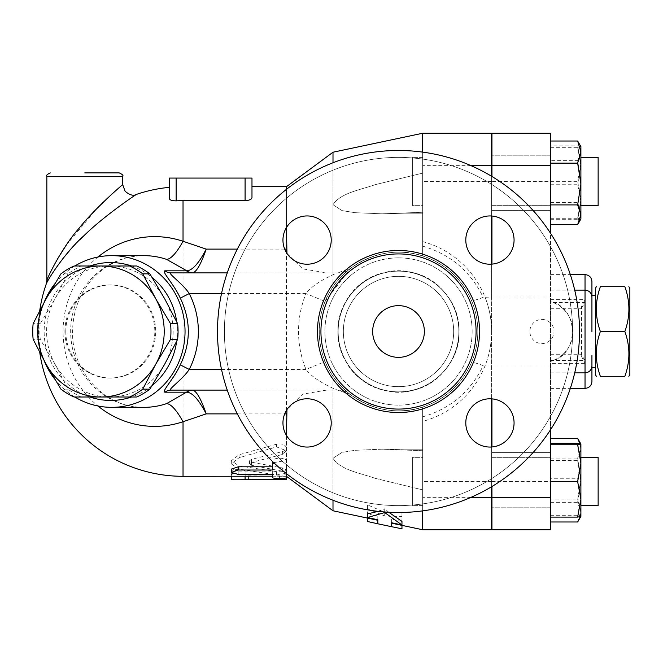 <?xml version="1.0" encoding="UTF-8"?>
<svg xmlns="http://www.w3.org/2000/svg" width="663" height="663" viewBox="0 0 663 663"><rect width="100%" height="100%" fill="white"/><g stroke="black" fill="none" stroke-linecap="round" stroke-linejoin="round"><path stroke-width="0.5" stroke-dasharray="3.31 2.49" d="M598.134 481.479L598.134 457.337L598.134 481.479M580.896 481.479L580.896 512.168L577.655 502.339L580.896 481.454L577.655 460.561L580.896 449.497L580.896 481.454M580.896 457.337L598.134 457.337L598.134 505.612L580.896 505.612M580.896 157.388L598.134 157.388L598.134 205.663L598.134 157.388L598.134 205.663L580.896 205.663L580.896 157.388L580.896 205.663M476.084 331.5A77.571 77.571 0 0 0 359.719 264.322A77.571 77.571 0 0 0 359.719 398.678A77.571 77.571 0 0 0 476.084 331.5A77.571 77.571 0 0 1 359.719 398.678A77.571 77.571 0 0 1 359.719 264.322A77.571 77.571 0 0 1 476.084 331.5A77.571 77.571 0 0 1 359.719 398.678A77.571 77.571 0 0 1 359.719 264.322A77.571 77.571 0 0 1 476.084 331.5M579.512 331.5A181.007 181.007 0 0 1 308.005 488.258A181.007 181.007 0 0 1 308.005 174.742A181.007 181.007 0 0 1 579.512 331.5A181.007 181.007 0 0 1 308.005 488.258A181.007 181.007 0 0 1 308.005 174.742A181.007 181.007 0 0 1 579.512 331.5A181.007 181.007 0 0 1 308.005 488.258A181.007 181.007 0 0 1 308.005 174.742A181.007 181.007 0 0 1 579.512 331.5M514.065 422.919A24.133 24.133 0 0 0 477.866 402.018A24.133 24.133 0 0 0 477.866 443.82A24.133 24.133 0 0 0 514.065 422.919A24.133 24.133 0 0 0 477.866 402.018A24.133 24.133 0 0 0 477.866 443.82A24.133 24.133 0 0 0 514.065 422.919A24.133 24.133 0 0 1 477.866 443.82A24.133 24.133 0 0 1 477.866 402.018A24.133 24.133 0 0 1 514.065 422.919M331.218 422.919A24.133 24.133 0 0 0 295.018 402.018A24.133 24.133 0 0 0 295.018 443.82A24.133 24.133 0 0 0 331.218 422.919A24.133 24.133 0 0 0 295.018 402.018A24.133 24.133 0 0 0 295.018 443.82A24.133 24.133 0 0 0 331.218 422.919A24.133 24.133 0 0 1 295.018 443.82A24.133 24.133 0 0 1 295.018 402.018A24.133 24.133 0 0 1 331.218 422.919M331.218 240.081A24.133 24.133 0 0 0 295.018 219.18A24.133 24.133 0 0 0 295.018 260.982A24.133 24.133 0 0 0 331.218 240.081A24.133 24.133 0 0 0 295.018 219.18A24.133 24.133 0 0 0 295.018 260.982A24.133 24.133 0 0 0 331.218 240.081A24.133 24.133 0 0 1 295.018 260.982A24.133 24.133 0 0 1 295.018 219.18A24.133 24.133 0 0 1 331.218 240.081M514.065 240.081A24.133 24.133 0 0 0 477.866 219.18A24.133 24.133 0 0 0 477.866 260.982A24.133 24.133 0 0 0 514.065 240.081A24.133 24.133 0 0 0 477.866 219.18A24.133 24.133 0 0 0 477.866 260.982A24.133 24.133 0 0 0 514.065 240.081A24.133 24.133 0 0 1 477.866 260.982A24.133 24.133 0 0 1 477.866 219.18A24.133 24.133 0 0 1 514.065 240.081M424.37 331.5A25.857 25.857 0 0 1 385.584 353.893A25.857 25.857 0 0 1 385.584 309.107A25.857 25.857 0 0 1 424.37 331.5A25.857 25.857 0 0 0 385.584 309.107A25.857 25.857 0 0 0 385.584 353.893A25.857 25.857 0 0 0 424.37 331.5A25.857 25.857 0 0 1 385.584 353.893A25.857 25.857 0 0 1 385.584 309.107A25.857 25.857 0 0 1 424.37 331.5M453.674 331.5A55.162 55.162 0 0 1 370.924 379.269A55.162 55.162 0 0 1 370.924 283.731A55.162 55.162 0 0 1 453.674 331.5A55.162 55.162 0 0 1 370.924 379.269A55.162 55.162 0 0 1 370.924 283.731A55.162 55.162 0 0 1 453.674 331.5A55.162 55.162 0 0 1 370.924 379.269A55.162 55.162 0 0 1 370.924 283.731A55.162 55.162 0 0 1 453.674 331.5A55.162 55.162 0 0 0 370.924 283.731A55.162 55.162 0 0 0 370.924 379.269A55.162 55.162 0 0 0 453.674 331.5M491.598 398.844L491.598 297.024L483.178 297.356C476.258 300.066 472.313 300.994 471.343 300.14A79.295 79.295 0 0 1 358.857 400.17A79.295 79.295 0 0 1 358.857 262.83A79.295 79.295 0 0 1 477.808 331.5A79.295 79.295 0 0 0 358.857 262.83A79.295 79.295 0 0 0 358.857 400.17A79.295 79.295 0 0 0 477.808 331.5A79.295 79.295 0 0 1 471.343 362.86C461.465 384.581 445.229 399.308 422.646 407.032L422.646 510.891M572.617 331.5A174.112 174.112 0 0 1 311.453 482.283A174.112 174.112 0 0 1 311.453 180.717A174.112 174.112 0 0 1 572.617 331.5A174.112 174.112 0 0 1 311.453 482.283A174.112 174.112 0 0 1 311.453 180.717A174.112 174.112 0 0 1 572.617 331.5M624.853 331.5C630.248 346.442 630.248 361.376 624.853 376.319L600.371 376.319C594.976 361.376 594.976 346.442 600.371 331.5C594.976 316.558 594.976 301.624 600.371 286.681L624.853 286.681C630.248 301.624 630.248 316.558 624.853 331.5L600.371 331.5M629.85 374.595L629.85 288.405M595.374 288.405L595.374 374.595M595.374 331.5L595.374 295.3L595.374 331.5M591.926 331.5L591.926 303.513M84.765 172.902L119.249 172.902M46.998 280.126C48.482 275.974 52.054 268.788 57.714 258.57M66.308 245.078L96.914 208.522M107.953 197.773L122.688 184.629M136.727 265.996L109.859 265.996A65.504 63.275 90 0 1 164.656 298.748A65.504 63.275 90 0 1 164.656 364.252A65.504 63.275 90 0 1 109.859 397.004L136.727 397.004M55.062 364.252L68.049 389.156A71.538 69.101 -90 0 0 81.176 397.004L109.859 397.004A65.504 63.275 90 0 1 55.062 364.252A65.504 63.275 90 0 1 55.062 298.748A65.504 63.275 90 0 1 109.859 265.996L81.176 265.996A71.538 69.101 -90 0 0 68.049 273.844L55.062 298.748L40.269 323.652A71.538 69.101 -90 0 0 40.269 339.348L55.062 364.252M81.176 265.996L74.057 265.996M64.899 331.5A46.543 44.96 90 0 1 109.859 284.957A46.543 44.96 90 0 1 154.811 331.5A46.543 44.96 90 0 1 109.859 378.043A46.543 44.96 90 0 1 64.899 331.5M81.176 397.004L74.057 397.004M68.049 389.156L60.921 389.156M40.269 339.348L33.15 339.348M40.269 323.652L33.15 323.652M68.049 273.844L60.921 273.844M65.794 331.5A46.543 44.96 90 0 1 110.746 284.957A46.543 44.96 90 0 1 155.706 331.5A46.543 44.96 90 0 1 110.746 378.043A46.543 44.96 90 0 1 65.794 331.5M412.643 457.337L412.643 505.612L412.643 457.337L412.643 505.612L412.643 457.337L422.646 457.337L422.646 505.612L422.646 457.337L422.646 505.612L422.646 457.337L412.643 457.337M550.555 457.337L550.555 505.612L550.555 457.337L491.598 457.337L491.598 505.612L491.598 457.337L491.598 505.612L491.598 457.337L550.555 457.337L550.555 505.612L550.555 457.337M412.643 205.663L412.643 157.388L412.643 205.663L412.643 157.388L412.643 205.663L422.646 205.663L422.646 157.388L422.646 205.663L422.646 157.388L422.646 205.663L412.643 205.663M550.555 205.663L550.555 157.388L550.555 205.663L491.598 205.663L491.598 157.388L491.598 205.663L491.598 157.388L491.598 205.663L550.555 205.663L550.555 157.388L550.555 205.663M580.158 516.726L580.896 512.168L580.896 516.411L580.896 510.924L577.655 521.988M578.111 439.196L580.896 448.263L580.896 444.011L580.896 449.497L579.943 443.655M580.896 478.968L577.655 499.861L580.896 510.924L580.896 448.263L577.655 458.083L580.896 478.968M577.655 443.315L580.896 461.05L580.896 444.011M577.655 478.777L580.896 497.225L580.896 461.05L577.655 478.777L550.555 478.777L550.555 517.107L550.555 478.777M580.896 516.394L580.896 497.225L577.655 515.673L580.879 516.436M578.111 141.774L580.896 150.833L577.655 160.661L580.896 181.546L580.896 146.589L577.655 145.893L580.896 163.62L577.655 181.355L580.896 199.803L577.655 218.251L580.896 218.964L580.896 146.589L580.896 218.989L580.896 181.546L577.655 202.439L580.896 213.503L577.655 224.566M550.555 499.861L550.555 438.434L550.555 499.861L577.655 499.861M550.555 458.083L577.655 458.083M550.555 502.339L577.655 502.339M550.555 515.673L577.655 515.673M550.555 160.661L550.555 224.566L550.555 141.012L550.555 160.661L577.655 160.661M550.555 507.792L550.555 452.63L550.555 507.792L550.555 452.63L550.555 507.792L491.946 507.792L491.946 452.63L491.946 507.792L491.946 452.63L491.946 507.792L550.555 507.792M550.555 460.561L577.655 460.561M550.555 155.208L550.555 210.37L550.555 155.208L550.555 210.37L550.555 155.208L491.946 155.208L491.946 210.37L491.946 155.208L491.946 210.37L491.946 155.208L550.555 155.208M550.555 202.439L577.655 202.439M541.936 319.433A12.067 12.067 0 0 1 554.003 331.5A12.067 12.067 0 0 1 541.936 343.567A12.067 12.067 0 0 1 529.87 331.5A12.067 12.067 0 0 1 541.936 319.433M491.946 264.131L491.946 297.024L550.555 297.024L550.555 301.69C579.57 307.317 579.57 355.683 550.555 361.31A31.028 31.028 0 0 0 550.555 301.69L550.555 429.707M580.896 218.964L577.655 219.685L580.896 201.95L577.655 184.223L580.896 165.775L577.655 147.327L580.896 146.606M550.555 145.893L550.555 219.685L550.555 145.893L577.655 145.893M550.555 147.327L577.655 147.327M550.555 181.355L577.655 181.355M550.555 218.251L577.655 218.251M550.555 219.685L577.655 219.685M550.555 184.223L577.655 184.223M581.584 307.773L585.031 302.543L585.031 290.129L585.031 299.651L581.584 306.521L581.584 356.479L581.584 306.521M550.555 360.457L585.031 360.457L581.584 355.227M581.584 356.479L585.031 363.349L585.031 372.871L585.031 302.543L550.555 302.543M591.926 297.024L591.926 355.625M591.926 281.51L591.926 381.49M422.646 489.882L422.646 449.183L422.646 489.882L375.167 478.321C360.614 473.15 340.409 470.067 333 458.274C340.409 470.067 360.614 473.15 375.167 478.321L422.646 489.882M422.646 152.109L422.646 255.968L422.646 133.255L422.646 213.817L422.646 173.118L375.167 184.679C360.614 189.85 340.409 192.933 333 204.726C340.409 192.933 360.614 189.85 375.167 184.679L422.646 173.118L422.646 133.255L491.598 133.255L491.598 529.745L422.646 529.745L422.646 407.032L422.646 450.724L381.979 449.183L354.887 450.326L342.058 452.39L333 458.274L342.058 452.39L354.887 450.326L381.979 449.183L422.646 450.724L422.646 407.032C397.477 414.856 373.327 410.646 350.213 394.394L350.081 394.286A20.686 20.686 0 0 1 350.213 394.394C348.771 393.747 331.508 379.261 325.135 361.575A79.295 79.295 0 0 1 325.135 301.425L350.213 268.606C373.327 252.354 397.477 248.144 422.646 255.968C445.229 263.692 461.465 278.419 471.343 300.14M491.598 297.024L491.598 264.156M491.598 216.005L491.598 176.267M491.598 486.733L491.598 446.995M422.646 416.87C450.268 408.806 470.399 391.841 483.029 365.976L484.976 365.976A93.085 93.085 0 0 0 491.598 331.5L491.598 193.596L491.598 331.5A93.085 93.085 0 0 0 484.976 297.024M491.946 181.521L491.946 133.255L550.555 133.255L550.555 529.745L491.946 529.745L491.946 181.521L550.555 181.521M491.946 297.024L491.946 398.869M491.946 446.97L491.946 486.526M491.946 176.474L491.946 216.03M491.946 331.5L491.946 193.596L491.946 331.5M491.946 365.976L550.555 365.976M550.555 297.024L550.555 233.293M367.476 521.508L367.476 508.654L384.722 516.038L401.96 516.452L401.96 528.801M391.618 522.751L391.618 519.146L391.618 522.751M401.96 521.383L391.618 519.146M391.618 526.704L391.618 523.182L401.96 525.278L401.96 512.69L384.722 512.342L367.476 504.866L367.476 517.977L377.819 520.264L377.819 523.787M401.96 516.452L401.96 512.69M384.722 516.038L384.722 512.342M367.476 508.654L367.476 504.866M384.722 511.977L384.722 508.786L388.742 512.242M378.109 511.355L384.722 508.786M377.819 516.17L377.819 519.767L377.819 516.17L367.476 513.933M282.587 471.236L286.457 473.233L276.546 474.957L239.045 469.114L231.296 463.893L239.045 457.702L276.546 446.903L286.457 450.782L282.587 454.437L251.443 462.434L249.503 463.893L251.443 465.285L282.587 471.236L282.587 467.987L251.443 462.177L249.503 460.81L251.443 459.393L282.985 451.462L285.405 450.144L286.457 448.006C285.413 444.541 282.106 443.282 276.546 444.218L239.045 454.768L231.296 460.81L239.045 465.915L276.546 471.625C282.106 472.056 285.413 471.492 286.457 469.934L282.587 467.987M286.457 186.693L286.457 476.291L245.086 475.802L245.086 471.36C245.517 468.882 230.865 468.882 231.296 471.36L231.296 476.042L234.337 476.307M273.761 462.65L281.502 461.241L286.457 464.382L286.457 473.655M272.667 470.026L272.667 461.291C272.244 457.188 286.888 457.188 286.457 461.291L286.457 464.382M272.667 476.208L286.457 476.307L286.457 474.128C286.888 475.487 272.244 475.487 272.667 474.128L272.667 471.095L238.191 471.095L231.296 469.106M272.667 471.095L272.667 474.128M286.457 435.45L286.457 477.517M245.086 471.36L245.086 479.233L279.562 479.49C288.463 479.73 288.463 479.78 279.562 479.656M231.296 479.49L231.296 471.36M232.539 473.589L245.012 474.426M245.086 475.802L245.086 479.233M251.981 186.693L251.981 197.615C251.683 199.356 249.387 200.375 245.086 200.665L183.029 200.665L183.029 476.307M286.457 227.55L286.457 189.345M169.239 178.074L251.981 178.074M136.371 194.425C136.114 194.549 107.439 213.503 87.35 232.506M79.618 239.948L69.391 250.838M62.662 258.893L51.358 274.938M49.974 277.233L46.269 283.905M97.958 257.012A94.875 91.635 -90 0 0 97.958 405.988M483.178 365.644C476.258 362.934 472.313 362.006 471.343 362.86M422.646 246.13C450.268 254.194 470.399 271.159 483.029 297.024L483.178 297.356M491.598 365.976L484.976 365.976M422.646 407.032A79.295 79.295 0 0 0 422.646 255.968C391.999 244.887 351.622 258.098 333 286.814C314.71 312.795 314.71 350.205 333 376.186C351.622 404.902 391.999 418.113 422.646 407.032M333 152.217L333 204.726L342.058 210.61L354.887 212.674L381.979 213.817L422.646 212.276L422.646 213.817L422.646 212.276L381.979 213.817L354.887 212.674L342.058 210.61L333 204.726L333 286.814M422.646 255.968L422.646 212.276L422.646 255.968M350.213 394.394L337.608 390.109L170.979 390.109M333 500.233L333 390.109M333 376.186L333 510.783M286.946 253.374L302.651 268.855L326.652 272.891L333 272.891L333 162.767M326.652 390.109L302.651 394.145L286.946 409.626M170.979 272.891L326.652 272.891M227.26 390.109L337.608 390.109A20.686 20.686 0 0 1 350.081 394.286M221.525 369.424L305.999 369.424L325.135 361.575A79.295 79.295 0 0 1 325.135 301.425L305.999 293.576A99.98 99.98 0 0 0 305.999 369.424C314.03 380.57 335.801 389.703 337.608 390.109M333 272.891L337.608 272.891L350.213 268.606A20.686 20.686 0 0 1 337.608 272.891C335.785 273.297 314.047 282.421 305.999 293.576L221.525 293.576M337.608 272.891L227.26 272.891M44.123 302.386A75.847 73.261 -90 0 0 38.512 331.5A75.847 73.261 -90 0 0 44.123 360.614M54.772 379.145A75.847 73.261 -90 0 0 74.844 397.004M74.844 265.996A75.847 73.261 -90 0 0 54.772 283.855M89.953 397.004A68.952 66.607 90 0 1 44.148 331.5A68.952 66.607 90 0 1 89.953 265.996M131.547 265.996A68.952 66.607 90 0 1 152.117 277.457M176.673 321.679A68.952 66.607 90 0 1 176.673 341.321M152.117 385.543A68.952 66.607 90 0 1 131.547 397.004M479.531 331.5A81.019 81.019 0 0 1 357.995 401.67A81.019 81.019 0 0 1 357.995 261.33A81.019 81.019 0 0 1 479.531 331.5M458.846 331.5A60.333 60.333 0 0 1 368.338 383.753A60.333 60.333 0 0 1 368.338 279.247A60.333 60.333 0 0 1 458.846 331.5A60.333 60.333 0 0 1 368.338 383.753A60.333 60.333 0 0 1 368.338 279.247A60.333 60.333 0 0 1 458.846 331.5M472.147 331.5A73.643 73.643 0 0 1 361.691 395.272A73.643 73.643 0 0 1 361.691 267.728A73.643 73.643 0 0 1 472.147 331.5A73.643 73.643 0 0 1 361.691 395.272A73.643 73.643 0 0 1 361.691 267.728A73.643 73.643 0 0 1 472.147 331.5M122.696 176.35L46.841 176.35M550.555 299.651L585.031 299.651L585.031 363.349L550.555 363.349M585.031 388.385L585.031 274.615M491.946 481.479L550.555 481.479M276.546 471.625L276.546 474.957M239.045 465.915L239.045 469.114M239.045 454.768L239.045 457.702M276.546 444.218L276.546 446.903M282.587 451.578L282.587 454.437M251.443 459.393L251.443 462.434M251.443 462.177L251.443 465.285M238.191 471.095L238.191 474.426M279.562 476.208L279.562 478.578M279.562 476.042L279.562 479.49M248.534 476.042L248.534 479.49M237.346 413.886L284.709 413.886M284.709 249.114L237.346 249.114M176.134 178.074L176.134 200.848M245.086 200.665L245.086 178.074M470.987 497.358L422.646 497.358M422.646 241.597A93.085 93.085 0 0 1 422.646 421.403M491.598 481.479L422.646 481.479M143.929 407.347A75.847 73.261 90 0 1 70.659 331.5A75.847 73.261 90 0 1 143.929 255.653C127.13 255.761 112.03 261.512 98.63 272.891C81.922 287.941 73.228 307.342 72.54 331.102C71.488 373.045 107 408.632 143.929 407.347M470.987 165.642L422.646 165.642M491.598 181.521L422.646 181.521M459.069 331.5C460.429 293.402 420.01 262.051 383.446 272.849C346.21 281.004 325.898 327.945 345.44 360.672C362.603 394.709 413.124 402.714 439.967 375.648C452.415 363.564 458.779 348.846 459.069 331.5C460.429 369.598 420.01 400.949 383.446 390.151C346.21 381.996 325.898 335.055 345.44 302.328C362.603 268.291 413.124 260.286 439.967 287.352C452.415 299.436 458.779 314.154 459.069 331.5M110.746 284.957L109.859 284.957M110.746 378.043L109.859 378.043M422.646 505.612L412.643 505.612L422.646 505.612M422.646 157.388L412.643 157.388L422.646 157.388M550.555 372.871L574.722 372.871M550.555 290.129L574.722 290.129M550.555 388.385L570.346 388.385M550.555 274.615L570.346 274.615M550.555 308.751L581.584 308.751M550.555 354.249L581.584 354.249M491.946 210.37L550.555 210.37L491.946 210.37M491.946 452.63L550.555 452.63L491.946 452.63M286.457 469.934L286.457 473.233M231.296 460.81L231.296 463.893M286.457 448.006L286.457 450.782M249.503 460.81L249.503 463.893M39.739 310.591A144.807 144.807 0 0 0 39.739 352.409M381.979 213.817L422.646 213.817L381.979 213.817M381.979 449.183L422.646 449.183L381.979 449.183M349.484 269.17L350.023 268.755"/><path stroke-width="0.99" d="M580.896 505.612L598.134 505.612L598.134 457.337L580.896 457.337M580.896 205.663L598.134 205.663L598.134 157.388L580.896 157.388M579.512 331.5A181.007 181.007 0 0 1 308.005 488.258A181.007 181.007 0 0 1 308.005 174.742A181.007 181.007 0 0 1 579.512 331.5M514.065 422.919A24.133 24.133 0 0 1 477.866 443.82A24.133 24.133 0 0 1 477.866 402.018A24.133 24.133 0 0 1 514.065 422.919M331.218 422.919A24.133 24.133 0 0 1 295.018 443.82A24.133 24.133 0 0 1 295.018 402.018A24.133 24.133 0 0 1 331.218 422.919M331.218 240.081A24.133 24.133 0 0 1 295.018 260.982A24.133 24.133 0 0 1 295.018 219.18A24.133 24.133 0 0 1 331.218 240.081M514.065 240.081A24.133 24.133 0 0 1 477.866 260.982A24.133 24.133 0 0 1 477.866 219.18A24.133 24.133 0 0 1 514.065 240.081M476.084 331.5A77.571 77.571 0 0 1 359.719 398.678A77.571 77.571 0 0 1 359.719 264.322A77.571 77.571 0 0 1 476.084 331.5M424.37 331.5A25.857 25.857 0 0 1 385.584 353.893A25.857 25.857 0 0 1 385.584 309.107A25.857 25.857 0 0 1 424.37 331.5M624.853 376.319C630.248 376.319 630.248 376.319 624.853 376.319C630.248 376.319 630.248 376.319 624.853 376.319C630.248 361.376 630.248 346.442 624.853 331.5C630.248 316.558 630.248 301.624 624.853 286.681C630.248 286.681 630.248 286.681 624.853 286.681C630.248 286.681 630.248 286.681 624.853 286.681L600.371 286.681C594.976 301.624 594.976 316.558 600.371 331.5C594.976 346.442 594.976 361.376 600.371 376.319C594.976 376.319 594.976 376.319 600.371 376.319C594.976 376.319 594.976 376.319 600.371 376.319L624.853 376.319M628.856 286.681L629.85 288.405L629.85 374.595L628.856 376.319M600.371 286.681C594.976 286.681 594.976 286.681 600.371 286.681C594.976 286.681 594.976 286.681 600.371 286.681M596.369 376.319L595.374 374.595L595.374 288.405L596.369 286.681M600.371 331.5L624.853 331.5M46.841 280.441L46.841 176.35L122.696 176.35C123.567 175.513 122.423 174.361 119.249 172.902L84.765 172.902M122.696 176.35L122.696 184.629C122.315 184.878 96.002 207.096 78.673 228.735C62.753 246.586 48.142 275.767 46.841 280.507L46.998 280.126M57.714 258.57L66.308 245.078M96.914 208.522L107.953 197.773M129.608 397.004L100.933 397.004A65.504 63.275 -90 0 0 155.73 364.252L142.744 389.156A71.538 69.101 90 0 1 129.608 397.004L136.727 397.004A71.538 69.101 -90 0 0 149.863 389.156L164.656 364.252L177.643 339.348A71.538 69.101 -90 0 0 177.643 323.652L164.656 298.748L149.863 273.844A71.538 69.101 -90 0 0 136.727 265.996L129.608 265.996A71.538 69.101 90 0 1 142.744 273.844L155.73 298.748L170.524 323.652A71.538 69.101 90 0 1 170.524 339.348L155.73 364.252A65.504 63.275 -90 0 0 155.73 298.748A65.504 63.275 -90 0 0 100.933 265.996L129.608 265.996M60.921 389.156L46.137 364.252A65.504 63.275 -90 0 0 100.933 397.004L74.057 397.004A71.538 69.101 90 0 1 60.921 389.156M33.15 323.652L46.137 298.748A65.504 63.275 -90 0 0 46.137 364.252L33.15 339.348A71.538 69.101 90 0 1 33.15 323.652M74.057 265.996L100.933 265.996A65.504 63.275 -90 0 0 46.137 298.748L60.921 273.844A71.538 69.101 90 0 1 74.057 265.996M149.863 273.844L142.744 273.844M177.643 339.348L170.524 339.348M177.643 323.652L170.524 323.652M149.863 389.156L142.744 389.156M550.555 521.988L577.655 521.988L580.158 516.726M579.943 443.655L577.655 438.434L580.896 444.011L580.896 463.197L577.655 444.749L580.896 444.011M580.896 444.036L577.655 443.315L550.555 443.315M580.896 499.38L577.655 481.645L580.896 463.197L580.896 516.411L577.655 517.107L580.896 499.38M580.896 152.076L577.655 141.012L580.896 146.589L580.896 184.032L577.655 163.139L580.896 152.076M550.555 224.566L577.655 224.566L580.896 214.737L580.896 218.989L578.111 223.804M577.655 204.917L580.896 184.032L580.896 214.737L577.655 204.917L550.555 204.917M550.555 517.107L577.655 517.107M550.555 481.645L577.655 481.645M550.555 444.749L577.655 444.749M550.555 163.139L577.655 163.139M550.555 141.012L577.655 141.012M550.555 438.434L577.655 438.434M591.926 331.5L591.926 297.024C591.52 292.831 589.216 290.535 585.031 290.129L585.031 388.385C589.216 387.979 591.52 385.684 591.926 381.49L591.926 355.625M591.926 303.513L591.926 281.51C591.52 277.316 589.216 275.021 585.031 274.615L585.031 290.129L574.722 290.129M422.646 510.891L422.646 529.745L491.598 529.745L491.598 486.733M491.598 176.267L491.598 133.255L422.646 133.255L422.646 152.109M491.598 264.156L491.598 216.005M491.598 446.995L491.598 398.844M491.946 486.526L491.946 529.745L550.555 529.745L550.555 429.707M491.946 398.869L491.946 446.97M550.555 233.293L550.555 133.255L491.946 133.255L491.946 176.474M491.946 216.03L491.946 264.131M401.96 525.369L401.96 528.801L391.618 526.704L391.618 522.751L401.96 524.98L384.722 512.557L367.476 517.538L377.819 519.767L377.819 523.787L367.476 521.508L367.476 518.076M401.96 524.98L401.96 521.383L388.742 512.242M391.618 522.751L391.618 523.182L422.646 529.745M384.722 512.557L384.722 511.977M367.476 517.538L367.476 513.933L378.109 511.355M286.457 476.307L333 510.783L377.819 520.264L377.819 519.767M286.457 473.655L286.457 477.517C286.888 478.918 272.244 478.918 272.667 477.517L272.667 474.426L238.191 474.426L231.296 472.387L238.191 470.026L272.667 470.026L272.667 464.382L273.761 462.65M272.667 461.605L272.667 464.382M231.296 472.387L231.296 469.106L238.191 466.81L272.667 466.81M272.667 474.426L272.667 477.517M286.457 476.291L286.234 479.755L234.337 479.755L231.296 479.49L231.296 476.307M279.562 479.49C288.463 479.73 288.463 479.78 279.562 479.656L234.337 479.755M231.296 474.691L232.539 473.589M39.739 352.409A144.807 144.807 0 0 0 183.029 476.307L272.667 476.208M286.457 435.45L286.946 409.626M183.029 476.307L183.029 421.726L206.21 413.878M176.134 200.848L176.134 178.074L251.981 178.074L251.981 197.615C251.683 199.356 249.387 200.375 245.086 200.665L183.029 200.665A130.835 130.835 0 0 0 176.134 200.848C171.841 200.848 169.537 200.011 169.239 198.328L169.239 178.074L169.239 198.328C169.537 200.011 171.841 200.848 176.134 200.848A130.835 130.835 0 0 1 183.029 200.665L183.029 241.274A94.875 91.635 -90 0 0 97.958 257.012M206.21 249.122L183.029 241.274A55.162 13.575 108.6 0 1 166.562 259.366L186.792 270.811A10.343 10.069 -96.1 0 0 192.784 272.874C196.604 271.83 201.08 263.907 206.218 249.114C198.867 263.269 192.394 270.504 186.792 270.811L186.51 270.819A10.343 9.995 -90 0 0 192.502 272.891L192.784 272.874M286.946 253.374L286.457 227.55M286.457 189.345L286.457 186.693L251.981 186.693L251.981 178.074M176.134 178.074L169.239 178.074M46.841 280.507L46.269 283.905C47.802 279.496 65.165 252.247 84.077 235.58C104.671 215.384 135.923 194.649 136.371 194.425C133.445 196.157 129.683 195.096 125.083 191.234L122.688 184.629M87.35 232.506L79.618 239.948M69.391 250.838L62.662 258.893M51.358 274.938L49.974 277.233M97.958 405.988A94.875 91.635 -90 0 0 183.029 421.726A55.162 13.575 71.4 0 0 166.562 403.634A75.847 73.261 90 0 1 143.929 407.347L111.782 407.347A75.847 73.261 -90 0 0 185.043 331.5A75.847 73.261 -90 0 0 111.782 255.653A75.847 73.261 -90 0 0 74.844 265.996M333 510.783L333 500.233M333 162.767L333 152.217L422.646 133.255M192.784 390.126A10.343 10.069 -83.9 0 0 186.792 392.189C192.394 392.496 198.867 399.731 206.218 413.886C201.08 399.093 196.604 391.17 192.784 390.126L192.502 390.109A10.343 9.995 -90 0 0 186.51 392.181L166.562 403.634M180.286 364.874L189.253 369.424A89.232 86.19 0 0 0 189.253 293.576L180.286 298.126C190.985 320.378 190.985 342.622 180.286 364.874C174.228 378.482 161.043 391.941 164.979 392.181A10.343 9.995 90 0 1 170.979 390.109L227.26 390.109M227.26 272.891L170.979 272.891A10.343 9.995 90 0 1 164.979 270.819C161.051 271.076 174.245 284.502 180.286 298.126M221.525 293.576L189.253 293.576C182.466 283.25 167.184 273.081 170.979 272.891M170.979 390.109C167.175 389.927 182.449 379.733 189.253 369.424L221.525 369.424M44.123 360.614A75.847 73.261 -90 0 0 54.772 379.145M74.844 397.004A75.847 73.261 -90 0 0 111.782 407.347M54.772 283.855A75.847 73.261 -90 0 0 44.123 302.386M89.953 265.996A68.952 66.607 90 0 1 131.547 265.996M152.117 277.457A68.952 66.607 90 0 1 176.673 321.679M176.673 341.321A68.952 66.607 90 0 1 152.117 385.543M131.547 397.004A68.952 66.607 90 0 1 89.953 397.004M479.531 331.5A81.019 81.019 0 0 0 357.995 261.33A81.019 81.019 0 0 0 357.995 401.67A81.019 81.019 0 0 0 479.531 331.5M491.946 497.358L550.555 497.358M491.946 165.642L550.555 165.642M238.191 466.81L238.191 470.026M279.562 478.578L279.562 479.656M245.086 476.208L245.086 479.656M206.218 413.886L237.346 413.886M284.709 413.886L286.457 413.886M286.457 249.114L284.709 249.114M237.346 249.114L206.218 249.114M245.086 178.074L245.086 200.665M491.598 497.358L470.987 497.358M111.782 255.653L143.929 255.653A75.847 73.261 90 0 1 166.562 259.366M164.979 392.181L186.51 392.181M186.51 270.819L164.979 270.819M491.598 165.642L470.987 165.642M591.926 367.7L595.374 367.7M591.926 295.3L595.374 295.3M46.841 176.35C45.971 175.513 47.114 174.361 50.289 172.902M580.879 516.436L578.111 521.226M574.722 372.871L585.031 372.871C589.216 372.465 591.52 370.169 591.926 365.976M570.346 388.385L585.031 388.385M570.346 274.615L585.031 274.615M377.819 523.787L391.618 526.704M169.239 187.356A144.807 144.807 0 0 0 136.363 194.416M46.269 283.905A144.807 144.807 0 0 0 39.739 310.591M286.457 186.693L333 152.217"/></g></svg>
